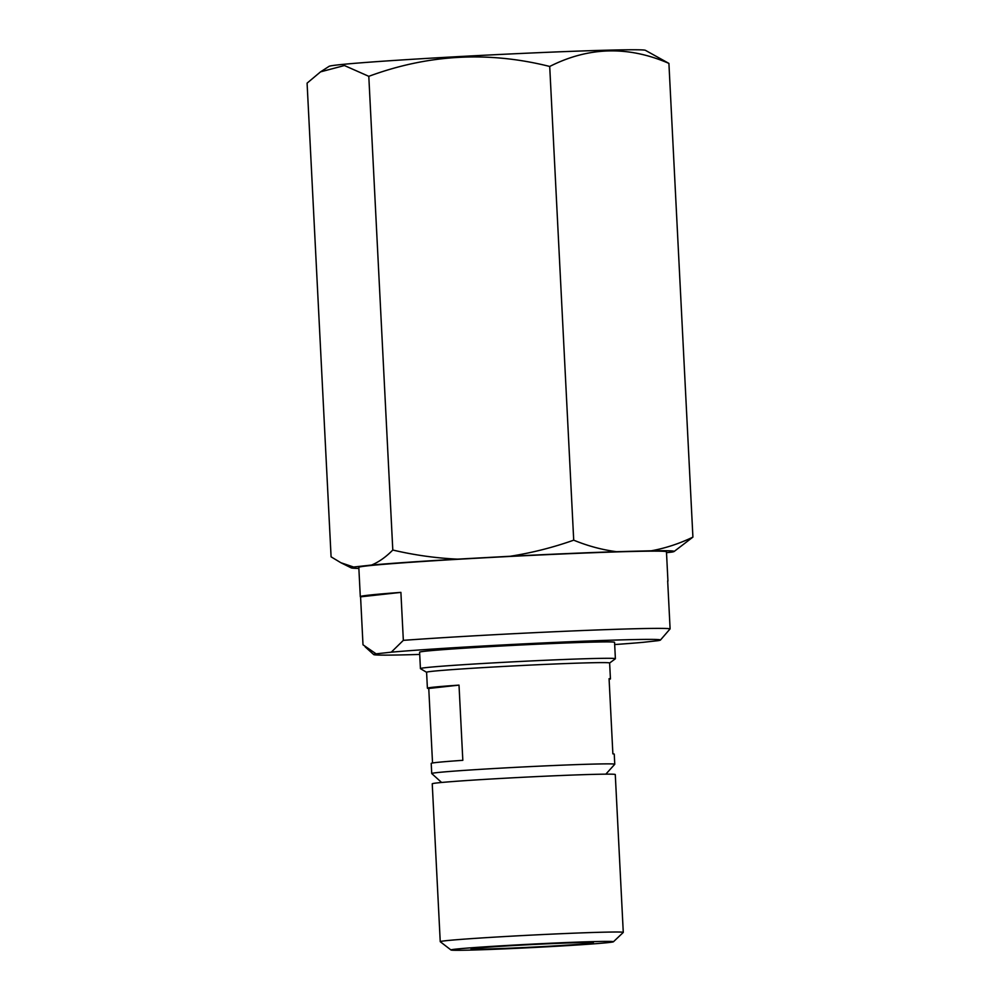 <?xml version="1.0" encoding="UTF-8"?>
<svg xmlns="http://www.w3.org/2000/svg" width="1000" height="1000" viewBox="0 0 1000 1000"><rect width="100%" height="100%" fill="white"/><g stroke="black" fill="none" stroke-linecap="round" stroke-linejoin="round"><path stroke-width="1.5" d="M419.712 654.425A143.562 3.038 -2.9 0 1 373.725 654.587A143.562 3.038 -2.9 0 1 376.112 653.838L363 644.8L360.575 596.838A154.012 3.262 -2.9 0 1 360.3 596.663A154.012 3.262 -2.9 0 1 400.9 592.388L403.338 640.35L391.275 652.175A143.562 3.038 -2.9 0 1 553.975 642.45A143.562 3.038 -2.9 0 1 660.438 640.062A143.562 3.038 -2.9 0 1 658.05 640.675L642.875 642.35A143.562 3.038 -2.9 0 1 614.675 644.55M320.538 71.862L329.1 66.338A158.463 3.35 -2.9 0 1 540.35 52.6A158.463 3.35 -2.9 0 1 645.4 50.312L668.913 63.4C628.325 45.738 588.6 46.762 549.712 66.463C488.612 51.062 428.3 54.35 368.8 76.325L344.425 65.537L320.538 71.862L307.087 83.138L331.087 556.838L340.9 562.737L353.587 567.025L371.575 565.05C378.875 562 385.95 557 392.8 550.037C414.25 555.087 435.825 558.125 457.512 559.138L510.262 556.263C532.038 552.812 553.188 547.45 573.713 540.175C587.95 546.013 602.238 549.85 616.562 551.688L651.325 550.788C665.638 548.162 679.5 543.6 692.913 537.112L674.062 551.525A161.737 3.425 -2.9 0 1 671.688 552.112L666.5 552.688M651.325 550.788A161.737 3.425 -2.9 0 1 674.062 551.525M510.262 556.263A161.737 3.425 -2.9 0 1 616.562 551.688M371.575 565.05A161.737 3.425 -2.9 0 1 457.512 559.138M358.875 568.413A161.737 3.425 -2.9 0 1 351.225 567.875A161.737 3.425 -2.9 0 1 353.587 567.025M360.3 596.663L358.812 567.362A154.012 3.262 -2.9 0 1 564.237 553.888A154.012 3.262 -2.9 0 1 666.462 551.775L667.938 581.075A154.012 3.262 -2.9 0 1 667.688 581.275M403.338 640.35A154.012 3.262 -2.9 0 1 568.15 631.138A154.012 3.262 -2.9 0 1 670.1 628.862L667.675 580.9A154.012 3.262 -2.9 0 1 667.938 581.075M660.438 640.062L670.1 628.862M391.275 652.175L376.112 653.838M426.587 672.3L420.475 668.662A97.613 2.062 -2.9 0 1 420.425 668.6L419.6 652.2A97.613 2.062 -2.9 0 1 549.788 643.65A97.613 2.062 -2.9 0 1 614.562 642.325L615.388 658.725A97.613 2.062 -2.9 0 1 615.35 658.787L609.625 663.025A91.638 1.938 -2.9 0 0 548.812 664.25A91.638 1.938 -2.9 0 0 426.587 672.275L427.4 688.2A91.638 1.938 -2.9 0 1 459.012 685.125L462.825 760.325A91.638 1.938 177.1 0 0 431.213 763.4L431.725 773.538A91.638 1.938 -2.9 0 1 431.725 773.538A91.638 1.938 -2.9 0 1 553.95 765.512A91.638 1.938 -2.9 0 1 614.763 764.262A91.638 1.938 -2.9 0 1 614.738 764.3L605.825 774.163M420.425 668.6A97.613 2.062 -2.9 0 1 550.612 660.05A97.613 2.062 -2.9 0 1 615.388 658.725M432.537 763L428.762 688.462A91.638 1.938 -2.9 0 1 427.4 688.2M614.763 764.262L614.25 754.125A91.638 1.938 177.1 0 0 612.875 753.863L609.075 678.662A91.638 1.938 -2.9 0 1 610.438 678.925A91.638 1.938 -2.9 0 1 609.1 679.325M451 950L440.275 941.725A91.638 1.938 -2.9 0 1 440.238 941.675L432.238 783.812A91.638 1.938 -2.9 0 1 554.462 775.788A91.638 1.938 -2.9 0 1 615.275 774.538L623.275 932.4A91.638 1.938 -2.9 0 1 623.25 932.45L613.425 941.775A81.337 1.725 -2.9 0 1 532.288 947.562A81.337 1.725 -2.9 0 1 451 950A81.337 1.725 -2.9 0 1 559.462 942.837A81.337 1.725 -2.9 0 1 613.425 941.775M440.238 941.675A91.638 1.938 -2.9 0 1 562.463 933.65A91.638 1.938 -2.9 0 1 623.275 932.4M552.737 943.575A61.275 1.3 -2.9 0 1 593.387 942.712A61.275 1.3 -2.9 0 1 532.275 947.138A61.275 1.3 -2.9 0 1 471.012 948.913A61.275 1.3 -2.9 0 1 552.737 943.575M692.913 537.112L668.913 63.4M573.713 540.175L549.712 66.463M392.8 550.037L368.8 76.325M428.762 688.462L459.012 685.125M360.575 596.838L400.9 592.388M373.725 654.587L365.163 646.85M351.225 567.875L340.9 562.737M610.438 678.925L609.625 663M441.613 782.475L431.75 773.575"/></g></svg>
